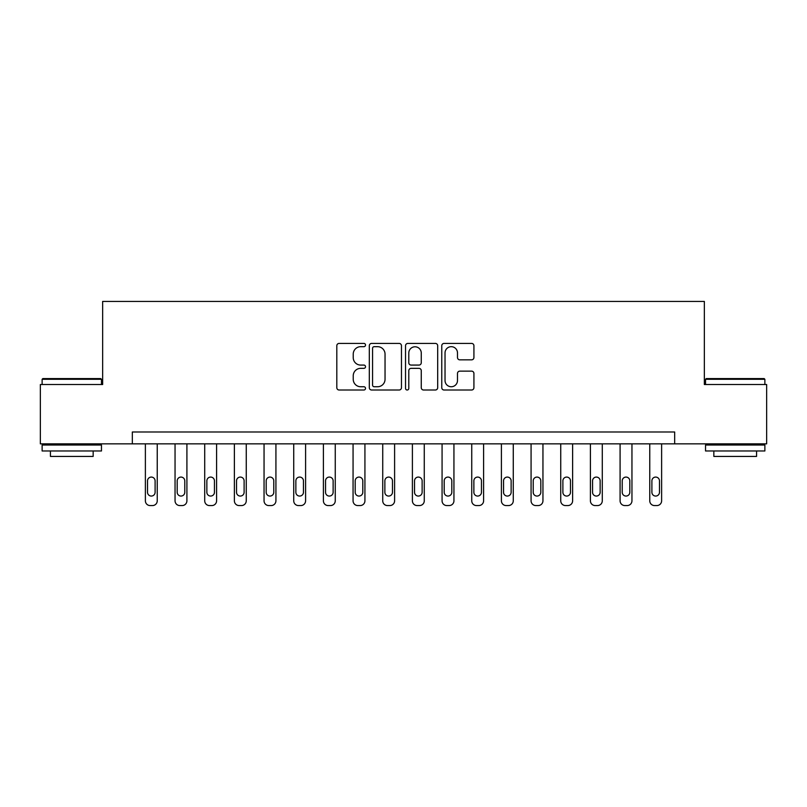 <?xml version="1.0" encoding="UTF-8"?>
<svg xmlns="http://www.w3.org/2000/svg" width="807" height="807" viewBox="0 0 807 807"><rect width="100%" height="100%" fill="white"/><g stroke="black" fill="none" stroke-linecap="round" stroke-linejoin="round"><path stroke-width="1.21" d="M365.521 345.043A1.634 1.634 0 0 0 363.896 343.409L339.142 343.409A2.33 2.33 0 0 0 336.812 345.739L336.812 387.683A2.33 2.33 0 0 0 339.142 390.013L363.896 390.013A1.634 1.634 0 0 0 365.521 388.379A1.634 1.634 0 0 0 363.896 386.745L360.689 386.745A7.455 7.455 0 0 1 353.234 379.29L353.234 375.8A7.455 7.455 0 0 1 360.689 368.345L363.896 368.345A1.634 1.634 0 0 0 365.521 366.711A1.634 1.634 0 0 0 363.896 365.077L360.689 365.077A7.455 7.455 0 0 1 353.234 357.622L353.234 354.132A7.455 7.455 0 0 1 360.689 346.677L363.896 346.677A1.634 1.634 0 0 0 365.521 345.043M471.591 359.841A2.33 2.33 0 0 0 473.921 357.511L473.921 345.739A2.33 2.33 0 0 0 471.591 343.409L444.092 343.409A2.33 2.33 0 0 0 441.762 345.739L441.762 387.683A2.33 2.33 0 0 0 444.092 390.013L471.591 390.013A2.33 2.33 0 0 0 473.921 387.683L473.921 373.47A2.33 2.33 0 0 0 471.591 371.139L459.819 371.139A2.33 2.33 0 0 0 457.488 373.47L457.488 380.511A6.234 6.234 0 0 1 451.264 386.745A6.234 6.234 0 0 1 445.03 380.511L445.03 352.911A6.234 6.234 0 0 1 451.264 346.677A6.234 6.234 0 0 1 457.488 352.911L457.488 357.511A2.33 2.33 0 0 0 459.819 359.841L471.591 359.841M132.328 443.85L40.35 443.85L40.35 384.515L102.65 384.515L102.65 301.435L704.35 301.435L704.35 384.515L766.65 384.515L766.65 443.85L674.672 443.85L674.672 431.987L132.328 431.987L132.328 443.85L674.672 443.85M401.462 345.739A2.33 2.33 0 0 0 399.132 343.409L371.644 343.409A2.33 2.33 0 0 0 369.313 345.739L369.313 387.683A2.33 2.33 0 0 0 371.644 390.013L399.132 390.013A2.33 2.33 0 0 0 401.462 387.683L401.462 345.739M407.868 343.409L435.356 343.409A2.33 2.33 0 0 1 437.687 345.739L437.687 387.683A2.33 2.33 0 0 1 435.356 390.013L423.594 390.013A2.33 2.33 0 0 1 421.264 387.683L421.264 370.675A2.33 2.33 0 0 0 418.934 368.345L411.126 368.345A2.33 2.33 0 0 0 408.796 370.675L408.796 388.379A1.634 1.634 0 0 1 407.172 390.013A1.634 1.634 0 0 1 405.538 388.379L405.538 345.739A2.33 2.33 0 0 1 407.868 343.409M374.206 346.677A1.634 1.634 0 0 0 372.572 348.301L372.572 385.121A1.634 1.634 0 0 0 374.206 386.745L377.585 386.745A7.455 7.455 0 0 0 385.04 379.29L385.04 354.132A7.455 7.455 0 0 0 377.585 346.677L374.206 346.677M421.264 353.022A6.234 6.234 0 0 0 415.03 346.788A6.234 6.234 0 0 0 408.796 353.022L408.796 362.747A2.33 2.33 0 0 0 411.126 365.077L418.934 365.077A2.33 2.33 0 0 0 421.264 362.747L421.264 353.022M157.244 443.85L157.244 500.814A4.751 4.751 0 0 1 152.503 505.565L150.122 505.565A4.751 4.751 0 0 1 145.381 500.814L145.381 443.85M155.105 492.27L155.105 480.881A3.793 3.793 0 0 0 151.312 477.078A3.793 3.793 0 0 0 147.52 480.881L147.52 492.27A3.793 3.793 0 0 0 151.312 496.063A3.793 3.793 0 0 0 155.105 492.27M186.911 443.85L186.911 500.814A4.751 4.751 0 0 1 182.17 505.565L179.8 505.565A4.751 4.751 0 0 1 175.048 500.814L175.048 443.85M184.783 492.27L184.783 480.881A3.793 3.793 0 0 0 180.98 477.078A3.793 3.793 0 0 0 177.187 480.881L177.187 492.27A3.793 3.793 0 0 0 180.98 496.063A3.793 3.793 0 0 0 184.783 492.27M216.589 443.85L216.589 500.814A4.751 4.751 0 0 1 211.838 505.565L209.467 505.565A4.751 4.751 0 0 1 204.716 500.814L204.716 443.85M214.45 492.27L214.45 480.881A3.793 3.793 0 0 0 210.647 477.078A3.793 3.793 0 0 0 206.854 480.881L206.854 492.27A3.793 3.793 0 0 0 210.647 496.063A3.793 3.793 0 0 0 214.45 492.27M246.256 443.85L246.256 500.814A4.751 4.751 0 0 1 241.505 505.565L239.134 505.565A4.751 4.751 0 0 1 234.383 500.814L234.383 443.85M244.118 492.27L244.118 480.881A3.793 3.793 0 0 0 240.325 477.078A3.793 3.793 0 0 0 236.522 480.881L236.522 492.27A3.793 3.793 0 0 0 240.325 496.063A3.793 3.793 0 0 0 244.118 492.27M275.923 443.85L275.923 500.814A4.751 4.751 0 0 1 271.172 505.565L268.802 505.565A4.751 4.751 0 0 1 264.05 500.814L264.05 443.85M273.785 492.27L273.785 480.881A3.793 3.793 0 0 0 269.992 477.078A3.793 3.793 0 0 0 266.189 480.881L266.189 492.27A3.793 3.793 0 0 0 269.992 496.063A3.793 3.793 0 0 0 273.785 492.27M42.842 378.574L100.754 378.574L101.47 379.29L42.125 379.29L42.842 378.574M71.803 450.972L42.125 450.972L42.125 445.04L101.47 445.04L101.47 450.972L71.803 450.972M93.158 450.972L93.158 456.429L50.438 456.429L50.438 450.972M706.246 378.574L764.158 378.574L764.875 379.29L705.53 379.29L706.246 378.574M735.197 450.972L705.53 450.972L705.53 445.04L764.875 445.04L764.875 450.972L735.197 450.972M756.562 450.972L756.562 456.429L713.842 456.429L713.842 450.972M305.591 443.85L305.591 500.814A4.751 4.751 0 0 1 300.85 505.565L298.469 505.565A4.751 4.751 0 0 1 293.728 500.814L293.728 443.85M303.452 492.27L303.452 480.881A3.793 3.793 0 0 0 299.659 477.078A3.793 3.793 0 0 0 295.856 480.881L295.856 492.27A3.793 3.793 0 0 0 299.659 496.063A3.793 3.793 0 0 0 303.452 492.27M335.258 443.85L335.258 500.814A4.751 4.751 0 0 1 330.517 505.565L328.136 505.565A4.751 4.751 0 0 1 323.395 500.814L323.395 443.85M333.13 492.27L333.13 480.881A3.793 3.793 0 0 0 329.327 477.078A3.793 3.793 0 0 0 325.534 480.881L325.534 492.27A3.793 3.793 0 0 0 329.327 496.063A3.793 3.793 0 0 0 333.13 492.27M364.925 443.85L364.925 500.814A4.751 4.751 0 0 1 360.184 505.565L357.814 505.565A4.751 4.751 0 0 1 353.062 500.814L353.062 443.85M362.797 492.27L362.797 480.881A3.793 3.793 0 0 0 358.994 477.078A3.793 3.793 0 0 0 355.201 480.881L355.201 492.27A3.793 3.793 0 0 0 358.994 496.063A3.793 3.793 0 0 0 362.797 492.27M394.603 443.85L394.603 500.814A4.751 4.751 0 0 1 389.852 505.565L387.481 505.565A4.751 4.751 0 0 1 382.73 500.814L382.73 443.85M392.464 492.27L392.464 480.881A3.793 3.793 0 0 0 388.661 477.078A3.793 3.793 0 0 0 384.868 480.881L384.868 492.27A3.793 3.793 0 0 0 388.661 496.063A3.793 3.793 0 0 0 392.464 492.27M424.27 443.85L424.27 500.814A4.751 4.751 0 0 1 419.519 505.565L417.148 505.565A4.751 4.751 0 0 1 412.397 500.814L412.397 443.85M422.132 492.27L422.132 480.881A3.793 3.793 0 0 0 418.339 477.078A3.793 3.793 0 0 0 414.536 480.881L414.536 492.27A3.793 3.793 0 0 0 418.339 496.063A3.793 3.793 0 0 0 422.132 492.27M453.938 443.85L453.938 500.814A4.751 4.751 0 0 1 449.186 505.565L446.816 505.565A4.751 4.751 0 0 1 442.075 500.814L442.075 443.85M451.799 492.27L451.799 480.881A3.793 3.793 0 0 0 448.006 477.078A3.793 3.793 0 0 0 444.203 480.881L444.203 492.27A3.793 3.793 0 0 0 448.006 496.063A3.793 3.793 0 0 0 451.799 492.27M483.605 443.85L483.605 500.814A4.751 4.751 0 0 1 478.864 505.565L476.483 505.565A4.751 4.751 0 0 1 471.742 500.814L471.742 443.85M481.466 492.27L481.466 480.881A3.793 3.793 0 0 0 477.673 477.078A3.793 3.793 0 0 0 473.87 480.881L473.87 492.27A3.793 3.793 0 0 0 477.673 496.063A3.793 3.793 0 0 0 481.466 492.27M513.272 443.85L513.272 500.814A4.751 4.751 0 0 1 508.531 505.565L506.15 505.565A4.751 4.751 0 0 1 501.409 500.814L501.409 443.85M511.144 492.27L511.144 480.881A3.793 3.793 0 0 0 507.341 477.078A3.793 3.793 0 0 0 503.548 480.881L503.548 492.27A3.793 3.793 0 0 0 507.341 496.063A3.793 3.793 0 0 0 511.144 492.27M542.95 443.85L542.95 500.814A4.751 4.751 0 0 1 538.198 505.565L535.828 505.565A4.751 4.751 0 0 1 531.077 500.814L531.077 443.85M540.811 492.27L540.811 480.881A3.793 3.793 0 0 0 537.008 477.078A3.793 3.793 0 0 0 533.215 480.881L533.215 492.27A3.793 3.793 0 0 0 537.008 496.063A3.793 3.793 0 0 0 540.811 492.27M572.617 443.85L572.617 500.814A4.751 4.751 0 0 1 567.866 505.565L565.495 505.565A4.751 4.751 0 0 1 560.744 500.814L560.744 443.85M570.478 492.27L570.478 480.881A3.793 3.793 0 0 0 566.675 477.078A3.793 3.793 0 0 0 562.883 480.881L562.883 492.27A3.793 3.793 0 0 0 566.675 496.063A3.793 3.793 0 0 0 570.478 492.27M602.284 443.85L602.284 500.814A4.751 4.751 0 0 1 597.533 505.565L595.163 505.565A4.751 4.751 0 0 1 590.411 500.814L590.411 443.85M600.146 492.27L600.146 480.881A3.793 3.793 0 0 0 596.353 477.078A3.793 3.793 0 0 0 592.55 480.881L592.55 492.27A3.793 3.793 0 0 0 596.353 496.063A3.793 3.793 0 0 0 600.146 492.27M631.952 443.85L631.952 500.814A4.751 4.751 0 0 1 627.2 505.565L624.83 505.565A4.751 4.751 0 0 1 620.089 500.814L620.089 443.85M629.813 492.27L629.813 480.881A3.793 3.793 0 0 0 626.02 477.078A3.793 3.793 0 0 0 622.217 480.881L622.217 492.27A3.793 3.793 0 0 0 626.02 496.063A3.793 3.793 0 0 0 629.813 492.27M661.619 443.85L661.619 500.814A4.751 4.751 0 0 1 656.878 505.565L654.497 505.565A4.751 4.751 0 0 1 649.756 500.814L649.756 443.85M659.48 492.27L659.48 480.881A3.793 3.793 0 0 0 655.688 477.078A3.793 3.793 0 0 0 651.895 480.881L651.895 492.27A3.793 3.793 0 0 0 655.688 496.063A3.793 3.793 0 0 0 659.48 492.27M42.125 384.515L42.125 379.29M55.663 445.04L55.663 443.85M87.943 445.04L87.943 443.85M101.47 384.515L101.47 379.29M705.53 384.515L705.53 379.29M719.057 445.04L719.057 443.85M751.337 445.04L751.337 443.85M764.875 384.515L764.875 379.29"/></g></svg>
